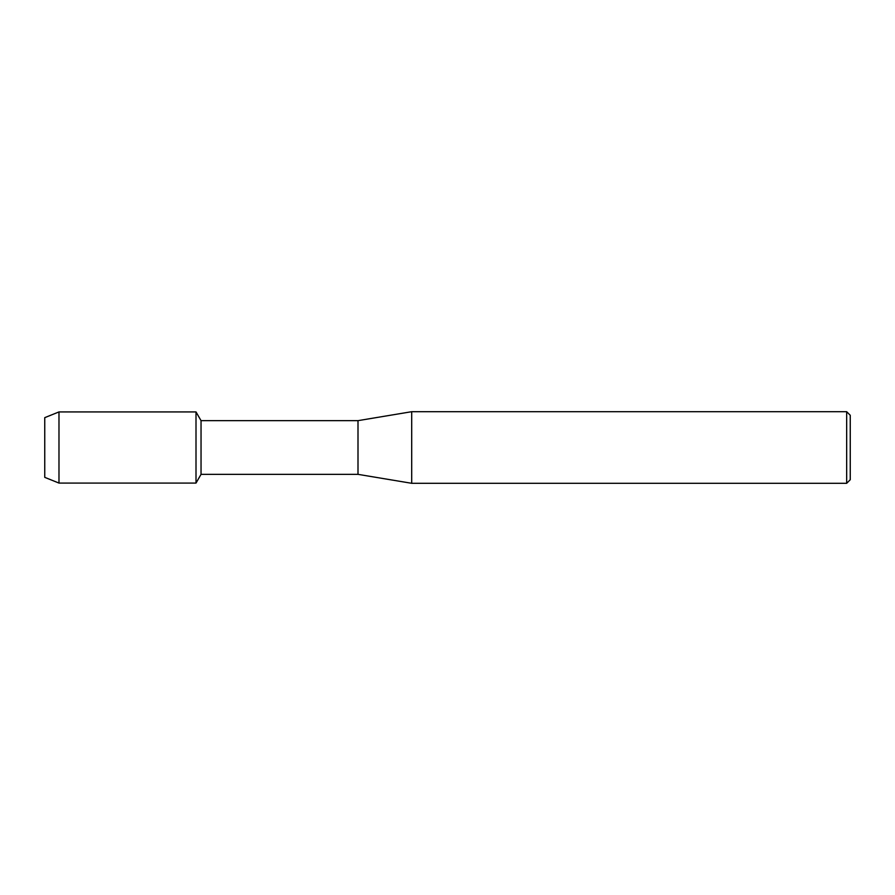 <?xml version="1.0" encoding="UTF-8"?>
<svg xmlns="http://www.w3.org/2000/svg" width="895" height="895" viewBox="0 0 895 895"><rect width="100%" height="100%" fill="white"/><g stroke="black" fill="none" stroke-linecap="round" stroke-linejoin="round"><path stroke-width="1.34" d="M44.75 477.348L44.75 417.652L58.98 411.924L196.005 411.924L201.039 420.65L358 420.65L411.7 411.7L846.67 411.7L850.25 415.28L850.25 479.72L846.67 483.3L411.7 483.3L358 474.35L201.039 474.35L196.005 483.076L196.005 411.924L196.005 483.076L58.98 483.076L44.75 477.348L44.75 417.652M201.039 474.35L201.039 420.65M358 474.35L358 420.65M411.7 483.3L411.7 411.7M846.67 483.3L846.67 411.7M58.98 483.076L58.98 411.924"/></g></svg>
